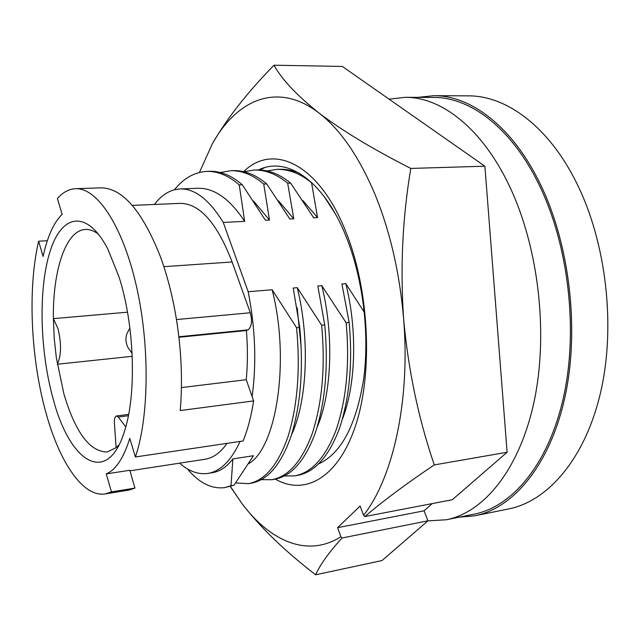 <?xml version="1.0" encoding="UTF-8"?>
<svg xmlns="http://www.w3.org/2000/svg" width="640" height="640" viewBox="0 0 640 640"><rect width="100%" height="100%" fill="white"/><g stroke="black" fill="none" stroke-linecap="round" stroke-linejoin="round"><path stroke-width="0.96" d="M274.008 65.208C247.24 92.552 226.64 118.84 212.216 144.08C236.84 99.136 277.912 81.328 319.016 113.04C339.96 129.152 358.368 155.664 374.24 192.584C389.88 230.248 399.672 272.408 403.632 319.04C400.128 267.824 402.52 217.624 410.8 168.432C372.92 149.2 342.328 130.736 319.016 113.04C296.88 95.424 281.88 79.488 274.008 65.208L342.328 66.44L484.888 166.208L507.112 452.256L452.288 499.736L364.848 516.544C383.576 500.616 406.728 483.408 434.28 464.912L507.112 452.256M275.328 479.112C305.16 496.368 339.008 477.496 356.088 423.992C373.224 370.744 368.96 288.536 345.624 231.232C318.584 163.064 272.648 142.624 243.344 171.904M258.52 169.92C286.768 155.96 323.88 180.12 346.448 237.392C363.08 279.16 369.672 333.88 363.696 378.752C356.184 425.328 341.144 453.712 318.584 463.904M432.256 503.584L424.056 510.816L427.96 520.8L382.048 560.544L315.672 574.792C320.36 564.28 329.176 552.008 342.112 537.984L427.96 520.8M434.28 464.912C418.504 418.752 408.288 370.128 403.632 319.04C410.44 400.528 393.064 477.904 363.568 515.272L364.848 516.544M410.8 168.432L484.888 166.208M230.288 486.544L242.104 503.752C260.504 527.576 285.024 551.256 315.672 574.792M424.056 510.816L337.608 527.68L360.128 505.992L363.568 515.272M264.856 167.576L259.904 169.96M199.432 172.416L212.216 144.08M342.112 537.984L340.88 536.744C307.72 557.824 270.464 541.552 242.104 503.752L230.432 486.504M340.88 536.744L337.608 527.68M474.728 515.808L508.624 508.952C548.112 501.208 585.28 458.376 600.648 392.232C615.944 326.168 606.312 242.656 576.736 183.24C548.904 126.672 506.384 95.568 468.376 95.856L433.8 95.688C471.08 95.384 513 127.032 540.592 184.704C569.92 245.264 579.696 330.432 564.832 397.632C549.912 464.92 513.464 508.224 474.728 515.808L458.864 517.232M417.808 97.368L433.8 95.688M389.08 99.16L405.232 97.32L433.576 97.432C470.6 97.096 512.224 128.544 539.6 185.816C568.664 245.904 578.32 330.352 563.576 396.984C548.768 463.696 512.616 506.648 474.176 514.144L446.392 519.744L427.832 520.904M405.232 97.32C441.64 96.976 482.736 128.864 509.888 187.032C538.728 248.056 548.504 333.856 534.136 401.408C519.712 469.048 484.184 512.384 446.392 519.744M323.912 196.184L335.136 213.456M364.336 312.272L345.816 283.672L341.928 283.992L349.152 322.424L346.128 322.728L321.816 285.656L317.84 285.984L324.728 324.88L321.632 325.192L297.264 287.68L293.2 288.016L299.744 327.4L296.576 327.72L272.16 289.76L248.176 291.736L223.256 222.44L244.672 221.344L239.248 184.912L242.328 184.808L265.48 220.272L269.496 220.064L263.72 184.056L266.744 183.952L289.848 219.024L293.784 218.824L287.68 183.216L290.632 183.112L313.696 217.8L317.552 217.6L311.496 182.376M135.392 456.968C149.256 416.6 149.912 343.984 136.032 284.456C122.192 224.816 96.792 187.6 75.56 188.704C68.936 189.008 62.872 192.288 57.384 198.536L62.128 214.256C53.68 222.736 47.336 236.816 43.088 256.488L38.64 241.192C27.56 288.384 30.728 358.04 45.84 412.344C59.36 462.072 82.992 497.6 105.296 493.904L111.464 491.896L106.232 473.904C115.872 469.824 123.712 457.976 129.776 438.352L135.392 456.968L243.08 440.976C247.72 429.624 251.24 416.264 253.632 400.912L246.248 379.712C247.736 363.992 247.784 347.6 246.4 330.536L247.984 329.88C251.696 326.824 252.464 321.12 250.288 312.768L232.12 261.968L163.928 266.672M252.128 396.592C256.656 363.088 255.336 328.136 248.176 291.736M223.256 222.44C209.296 199.704 194.912 188.536 180.12 188.928C170.48 189.448 161.904 194.632 154.384 204.464M132.368 205.392L180.152 203.376C199.712 203.4 217.032 222.936 232.12 261.968M240.088 441.424C231.152 460.728 220.408 471.392 207.84 473.432C198.304 474.752 188.904 471.328 179.656 463.16M244.672 221.344C229.968 199.056 214.456 188.032 198.144 188.28L180.12 188.928M207.84 473.432L212.664 472.656C220.128 471.368 226.864 466.784 232.864 458.92L253.448 455.712L234.024 485.248L224.592 487.632L231 485.752L232.864 458.92M269.496 220.064L253.56 201.04M248.768 463.592C276.288 448.04 290.4 361.136 272.16 289.76M75.56 188.704L100.864 187.84C122.648 187.952 142.68 211.368 160.96 258.08C177.856 305.544 184.408 362.104 180.232 410.552L253.632 400.912M53.136 398.816C39.768 350.92 38.224 288.584 50.096 251.328C61.792 213.896 87.112 209.032 107.872 249.152L118.968 276.768C134.096 323.312 136.752 390.976 125.336 428.432C108.696 487.656 69.936 463.632 53.136 398.816M98.552 234.248C94.072 230.848 89.696 229.256 85.432 229.464C65.808 230.112 52.656 270.576 53.376 318.632L54.208 338.176L56.336 357.784L63.824 393.68C75.296 432.32 89.72 451.76 107.112 451.984L116.136 447.68L119.104 444.744M38.64 241.192L47.336 240.712M263.72 184.056C253.032 174.984 242.08 170.528 230.872 170.688L220.408 172.504M235.712 482.944L248.416 483.64C264.728 480.704 277.88 465.16 287.888 437.008C297.56 405.736 300.456 369.312 296.576 327.72M239.248 184.912C228.728 175.736 217.984 171.224 207 171.376L210.008 171.288C221.024 171.136 231.8 175.64 242.328 184.808M234.024 485.248L231 485.752M207 171.376C194.584 172.072 183.728 178.2 174.432 189.76M187.368 468.848C199.112 482.92 211.52 489.184 224.592 487.632M227.056 443.352C220.432 452.72 213.104 458.016 205.08 459.24L129.96 470.808M181.488 387.584L246.248 379.712M246.4 330.536L179.016 337.256M106.232 473.904L129.808 470.28L134.944 488.104L111.464 491.896M105.296 493.904L129.128 490.04L134.944 488.104M266.744 183.952C256.032 174.888 245.056 170.44 233.816 170.608L230.872 170.688M248.416 483.64L251.36 483.144C267.72 480.2 280.92 464.664 290.968 436.544C300.68 405.312 303.608 368.936 299.744 327.4M129.888 328.048L126.888 333.752C125.32 338.416 125.712 343.064 128.072 347.68L132.104 353.408M125.76 426.928L118.312 417.048L128.384 415.728M116.136 447.68L114.408 423.24C114.232 418.944 114.936 416.52 116.528 415.96L118.312 417.048M127.496 312.184L53.376 318.632L57.976 328.6C61.56 343.664 61.344 355.536 57.32 364.24L132.232 356.312M301.184 347.616L297.208 307.84M293.784 218.824L278.456 200.784M291.584 434.64C307.376 400.792 309.952 338.92 297.264 287.68M287.68 183.216C276.816 174.248 265.672 169.848 254.248 170.024L243.992 171.696M261.264 479.648L271.744 479.72C288.448 476.72 301.968 461.264 312.304 433.352C322.312 402.368 325.424 366.312 321.632 325.192M290.632 183.112C279.752 174.16 268.584 169.768 257.136 169.936L254.248 170.024M271.744 479.72L274.624 479.24C291.384 476.224 304.944 460.776 315.32 432.896C325.368 401.952 328.504 365.944 324.728 324.88M317.552 217.6L302.792 200.48M317.232 427C332 392.496 333.96 334.352 321.816 285.656M311.128 182.392C300.104 173.528 288.776 169.184 277.152 169.36L267.104 170.92M284.352 475.952L294.592 475.888C311.68 472.816 325.544 457.448 336.192 429.776C346.52 399.072 349.832 363.384 346.128 322.728M299.584 173.352C293.04 170.48 286.504 169.12 279.984 169.28L277.152 169.36M294.6 475.888L297.416 475.416C314.552 472.336 328.456 456.976 339.136 429.336C349.512 398.664 352.848 363.024 349.152 322.424M327.168 200.672L326.592 200.136M342.424 419.12C356.056 384.248 357.424 329.856 345.816 283.672M176.584 319.552L250.288 312.768M178.952 336.752L247.984 329.88M116.528 415.96L128.64 414.384"/></g></svg>
